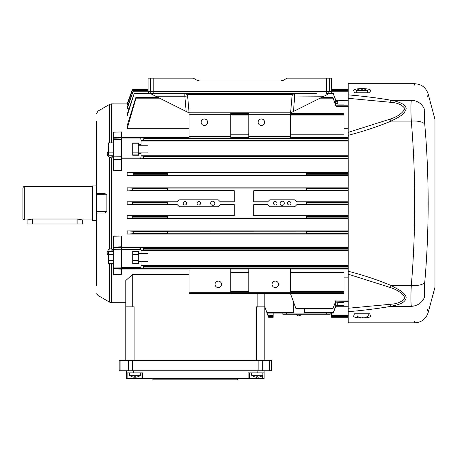 <?xml version="1.0" encoding="UTF-8"?>
<svg xmlns="http://www.w3.org/2000/svg" width="458" height="458" viewBox="0 0 458 458"><rect width="100%" height="100%" fill="white"/><g stroke="black" fill="none" stroke-linecap="round" stroke-linejoin="round"><path stroke-width="0.69" d="M368.209 313.804L368.209 316.049L357.091 316.049A9.034 9.034 0 0 0 359.639 317.446L359.639 317.446M368.209 316.049L365.61 317.446A9.023 9.023 0 0 1 363.469 317.909L363.469 317.909M362.106 317.909L362.106 317.446L361.837 317.909L362.106 317.446L363.194 317.446L363.194 317.909M359.69 317.446A9.023 9.023 0 0 0 361.837 317.909M354.469 313.804L369.761 313.804L370.493 315.814C372.194 318.671 352.059 318.676 353.736 315.814L354.469 313.804M414.438 321.43L414.748 322.838L348.212 322.838L348.212 271.25C363.263 275.121 377.552 279.861 391.075 285.46L400.309 290.59C404.214 293.292 406.166 295.742 406.166 297.946C404.763 303.568 397.825 304.73 391.075 306.322C377.552 308.629 363.263 310.415 348.212 311.686M348.212 274.182L389.907 287.395A4.168 0.67 -67.1 0 0 391.075 285.46L411.307 285.46A13.9 5.353 -175 0 0 424.738 282.42C424.205 288.792 424.205 293.401 424.738 296.24C429.272 317.898 429.272 317.898 424.738 296.24A13.9 12.778 168.1 0 1 411.307 306.322C415.858 328.369 415.858 328.369 411.307 306.322C410.78 302.103 410.78 295.147 411.307 285.46C413.557 258.77 414.702 231.376 414.748 203.283C414.702 175.185 413.557 147.791 411.307 121.101C410.78 111.414 410.78 104.464 411.307 100.239C415.858 78.192 415.858 78.192 411.307 100.239L391.075 100.239C397.435 101.43 405.679 103.789 406.166 108.615C404.763 114.614 397.825 117.66 391.075 121.101C377.552 126.706 363.263 131.44 348.212 135.31L348.212 94.875C363.263 96.146 377.552 97.932 391.075 100.239A4.168 1.597 -80 0 0 389.907 102.231C397.286 102.626 402.301 104.79 404.946 108.735C402.319 113.366 397.309 116.842 389.907 119.166A4.168 0.67 67.1 0 1 391.075 121.101L411.307 121.101A13.9 5.353 175 0 1 424.738 124.141C424.205 117.769 424.205 113.16 424.738 110.321C429.272 88.669 429.272 88.669 424.738 110.321A13.9 12.778 -168.1 0 0 411.307 100.239M424.738 282.42C426.965 257.276 428.11 230.895 428.178 203.283C428.11 175.666 426.965 149.285 424.738 124.141M427.526 309.585L428.178 312.533C426.02 318.991 421.543 322.426 414.748 322.838M428.178 312.533L434.957 287.223L434.957 119.338L428.178 94.027L427.526 96.976M434.957 119.338L434.957 287.223M428.178 94.027C426.02 87.57 421.543 84.135 414.748 83.722L414.438 85.131M389.907 287.395C397.286 289.714 402.301 293.183 404.946 297.803C402.319 301.765 397.309 303.94 389.907 304.33A4.168 1.597 80 0 0 391.075 306.322L411.307 306.322M354.469 92.756L353.736 90.747C352.036 87.89 372.171 87.884 370.493 90.747L369.761 92.756L354.469 92.756M348.212 94.875L348.212 83.722L414.748 83.722M356.272 92.756L356.272 90.65L367.396 90.65A9.034 9.034 0 0 0 364.843 89.253L364.843 89.253M361.837 89.253L361.019 88.789A9.023 9.023 0 0 0 358.877 89.253L358.877 89.253A9.023 9.023 0 0 1 361.019 88.789L361.837 89.253M362.381 88.789L362.65 88.789A9.023 9.023 0 0 1 364.797 89.253A9.023 9.023 0 0 0 362.65 88.789L362.381 89.253M361.293 88.789L361.293 89.253M348.212 98.315L389.907 102.231M389.907 119.166L348.212 132.379M348.212 271.25L348.212 135.31M389.907 304.33L348.212 308.245M335.771 100.348L333.143 93.455L335.851 100.302M134.211 93.455L127.164 115.977L127.164 114.277L134.211 93.455L150.058 93.398L189.091 112.914L187.614 95.991L187.001 94.485L184.843 93.455L184.843 96.232L187.614 95.991M326.474 93.455L326.474 91.371L153.195 91.371L153.195 93.455L150.533 93.455L316.301 93.455M302.395 93.455L294.832 93.455L292.668 94.485L292.061 95.991L290.578 112.914L329.617 93.398L333.281 93.455M134.406 93.455L150.167 93.455A2.09 2.084 0 0 1 148.083 91.371L148.083 78.163L193.31 78.163L196.837 80.196A5.559 5.559 0 0 0 199.614 80.94L280.743 80.94A5.559 5.559 0 0 0 283.519 80.196L287.046 78.163L331.592 78.163L331.592 91.371L326.474 91.371L326.474 78.163M150.058 93.398L152.503 93.455L150.533 93.638M327.167 93.455L329.136 93.455L327.167 93.455A2.084 2.084 -90 0 0 329.25 91.371L329.25 78.163M331.592 91.371A2.09 2.084 -0 0 1 329.502 93.455L333.143 93.455M335.697 100.623L335.697 101.281L337.786 101.281L337.786 100.84L344.038 100.84L344.038 104.109L337.786 104.109L337.786 103.703L335.697 103.703L336.08 106.519L332.897 97.623L335.697 104.727M344.038 100.84L344.038 104.109M337.786 101.281L337.786 103.703M335.697 103.703L335.697 101.281M135.808 97.623L136.009 98.172L127.164 128.727L127.164 125.75L135.808 97.623L158.508 97.623M321.161 97.623L333.035 97.623M130.043 115.977L127.164 115.977M189.034 128.727L127.164 128.727M348.212 128.727L344.044 128.727M329.617 93.398L329.136 93.638M199.614 80.94L196.837 80.196L199.614 80.94M283.519 80.196L280.743 80.94L283.519 80.196M208.207 112.914L200.564 112.914M222.113 112.914L214.464 112.914M290.578 112.914L189.091 112.914L230.74 112.914L230.74 114.305L189.034 114.305L189.034 137.932L230.74 137.932L230.74 114.305M248.809 112.914L248.809 137.932L290.515 137.932L290.515 112.914M264.615 122.229A3.235 3.235 0 0 1 259.766 125.028A3.235 3.235 0 0 1 259.766 119.429A3.235 3.235 0 0 1 264.615 122.229M290.515 136.553L248.809 136.553M248.809 134.223L230.74 134.223M189.034 112.914L189.034 114.305M207.617 122.229A3.235 3.235 0 0 1 202.768 125.028A3.235 3.235 0 0 1 202.768 119.429A3.235 3.235 0 0 1 207.617 122.229M230.74 136.553L189.034 136.553M230.74 137.537L248.809 137.537M290.515 134.223L344.044 134.223L344.044 113.166L290.515 113.166M121.605 137.44L113.263 137.744L113.263 132.196L121.605 131.944L121.605 159.287L113.263 159.006L113.263 159.493L121.605 159.768L121.605 159.287M140.686 137.927L143.726 138.07L143.869 138.625L143.48 140.589L141.07 140.703L140.686 137.927L121.605 137.927M290.515 137.537L348.212 137.537M121.605 137.537L189.034 137.537M141.07 156.029L143.48 156.144L143.486 158.107L143.234 158.663L140.417 158.8L141.07 157.048L141.07 153.579L138.986 153.579L138.986 155.228L132.728 155.228L132.728 143.011L138.986 143.011L138.986 144.545L141.07 144.545L141.07 140.703M138.287 143.36L138.986 143.36M132.728 145.982L138.287 145.982L138.287 143.228L132.728 143.228M132.728 152.148L138.287 152.148L138.287 145.982M132.728 154.896L138.287 154.896L138.287 152.148M138.287 152.886L148.02 152.886L148.02 145.238L138.287 145.238M138.986 154.764L138.287 154.764M138.986 153.579L138.986 152.886M138.986 145.238L138.986 144.545M141.07 144.545L141.07 145.238M141.07 152.886L141.07 153.579M113.263 132.196L113.263 159.006M113.263 170.319L113.263 159.493L113.263 170.319L121.605 170.571L121.605 159.768M348.212 159.018L121.605 159.018M141.07 155.76L348.212 155.76M348.212 141.075L141.07 141.075M113.263 155.228L108.397 155.228L108.397 142.896L113.263 142.896M113.263 152.148L108.397 152.148M113.263 145.982L108.397 145.982M113.263 155.525L111.872 157.936L109.514 157.5L108.099 156.447L107.098 153.882L108.397 150.539M96.581 121.135L96.581 193.471L104.693 193.471L106.874 194.742L106.874 211.739L104.693 213.01L96.581 213.01L96.581 193.471L104.693 193.471M97.972 193.471L97.972 111.105L109.514 104.441L109.514 142.896M108.397 256.022L107.298 253.864L107.098 252.478L108.277 249.936L109.514 249.06L111.872 248.625L113.263 251.036M96.581 275.699L96.581 220.659L92.413 220.659L92.413 185.902L96.581 185.902L96.581 130.908M104.664 213.01L96.581 213.01L96.581 285.46M31.052 219.09L32.633 219.01L32.633 223.996L27.068 223.996L27.068 219.966L32.633 219.01L77.116 219.01L82.68 219.966L82.68 223.996L77.116 223.996L77.116 219.01L79.744 219.227M22.9 218.575L22.9 187.986C23.49 186.709 23.953 186.246 24.291 186.601L24.291 219.966C23.953 220.315 23.49 219.851 22.9 218.575M32.633 223.996L77.116 223.996M121.605 269.121L121.605 274.617L113.263 274.365L113.263 236.242L121.605 235.99L121.605 269.121L113.263 268.817L113.263 274.365M125.778 360.377L125.778 280.525L132.728 274.336L189.034 274.336M189.034 269.023L121.605 269.023M125.778 306.854L132.728 306.854L132.728 274.336M132.728 306.854L134.12 306.854L134.12 360.377M256.457 360.377L256.457 306.854L257.848 306.854L257.848 293.647M230.74 272.338L248.809 272.338M230.74 270.014L230.74 293.647L189.034 293.647L189.034 270.014L230.74 270.014L230.74 268.628L189.034 268.628L189.034 270.014M221.517 284.332A3.235 3.235 0 0 1 216.674 287.132A3.235 3.235 0 0 1 216.674 281.533A3.235 3.235 0 0 1 221.517 284.332M248.809 292.256L248.809 293.647L290.515 293.647L290.515 268.628L248.809 268.628L248.809 292.256L290.515 292.256M278.521 284.332A3.235 3.235 0 0 1 273.672 287.132A3.235 3.235 0 0 1 273.672 281.533A3.235 3.235 0 0 1 278.521 284.332M248.809 270.014L290.515 270.014M248.809 269.023L230.74 269.023M140.686 268.64L141.07 265.858L143.48 265.972L143.726 268.491L121.605 268.64M141.07 265.858L141.07 262.016L138.986 262.016L138.986 263.55L132.728 263.55L132.728 251.333L138.986 251.333L138.986 252.982L141.07 252.982L141.07 249.513L140.417 247.761L143.234 247.898L143.486 248.454L143.48 250.417L141.07 250.532M138.287 251.797L138.986 251.797M132.728 254.419L138.287 254.419L138.287 251.665L132.728 251.665M132.728 260.585L138.287 260.585L138.287 263.333L132.728 263.333M138.287 254.419L138.287 260.585M138.287 253.675L148.02 253.675L148.02 261.323L138.287 261.323M138.986 263.201L138.287 263.201M138.986 262.016L138.986 261.323M138.986 253.675L138.986 252.982M141.07 252.982L141.07 253.675M141.07 261.323L141.07 262.016M257.848 306.854L264.798 306.854L264.798 360.377M335.851 306.259L333.281 313.106L267.077 313.106L264.798 306.854L264.798 293.647M290.515 293.647L296.086 308.938L332.897 308.938L336.08 300.047L332.897 308.938M335.697 305.28L335.697 302.864L337.786 302.864L337.786 305.28L335.697 305.28L335.771 306.213M348.212 301.364L335.697 301.095M335.697 301.833L335.697 302.864M333.143 313.106L335.697 305.938M304.421 313.106L304.421 308.938M266.877 312.562L293.297 312.562L293.297 313.106L293.297 301.284M337.786 302.864L337.786 302.452L344.038 302.452L344.038 305.721L337.786 305.721L337.786 305.28M344.038 302.452L344.038 305.721M286.347 313.106L286.347 314.222L282.872 314.222L282.872 313.106M330.138 314.222L326.663 314.222L326.663 313.106L330.138 313.106L330.138 314.222M286.347 314.222L326.663 314.222M298.856 315.608L300.047 315.608L298.856 315.608M331.529 313.106L331.529 317.28L348.212 317.28M267.077 313.106L268.594 317.28L273.14 317.28L273.14 313.106M268.085 315.888L273.14 315.888M258.135 360.377L119.172 360.377L119.172 370.803L271.399 370.803L271.399 360.377L258.135 360.377L258.135 370.803M126.471 370.803L126.471 378.451L264.106 378.451L264.106 372.886L257.15 372.886L257.15 370.803M141.07 378.451L141.07 372.886L141.07 378.451M249.507 372.886L249.507 378.451M237.691 378.451L237.691 379.837L152.886 379.837L152.886 378.451M248.116 378.451L248.116 372.886L257.15 372.886M251.711 375.342L251.711 372.949L262.835 372.949L262.835 375.342L251.711 375.342L254.31 376.739A9.023 9.023 0 0 0 256.457 377.203L256.726 376.739L257.814 376.739L258.089 377.203A9.023 9.023 0 0 0 260.23 376.739L260.23 376.739A9.023 9.023 0 0 1 258.089 377.203L257.814 376.739L257.814 377.203M256.726 377.203L256.726 376.739L256.457 377.203A9.023 9.023 0 0 1 254.31 376.739M126.471 372.886L142.461 372.886L142.461 378.451M129.374 375.342L129.374 372.949L140.492 372.949L140.492 375.342L129.374 375.342L131.973 376.739A9.023 9.023 0 0 0 134.12 377.203L134.389 376.739L135.476 376.739L135.745 377.203A9.023 9.023 0 0 0 137.892 376.739L137.892 376.739A9.023 9.023 0 0 1 135.745 377.203L135.476 376.739L135.476 377.203M134.389 377.203L134.389 376.739L134.12 377.203A9.023 9.023 0 0 1 131.973 376.739M264.106 370.803L264.106 372.886M331.529 315.888L348.212 315.888L331.529 315.888M344.044 277.834L348.212 277.834M290.515 293.235L344.044 293.235L344.044 272.338L290.515 272.338M348.212 269.023L290.515 269.023M141.07 265.491L348.212 265.491M348.212 250.801L141.07 250.801M121.605 247.543L348.212 247.543M113.263 236.242L113.263 247.074L121.605 246.793M113.263 263.665L108.397 263.665L108.397 251.333L113.263 251.333M113.263 260.585L108.397 260.585M113.263 254.419L108.397 254.419M348.212 234.044L127.164 234.044L127.164 230.924L348.212 230.924M348.212 175.637L127.164 175.637L127.164 172.517L348.212 172.517M296.721 201.772L348.212 201.772M348.212 204.789L296.721 204.789M295.158 206.352L294.173 206.758A1.391 1.391 0 0 0 295.158 206.352L296.899 204.606L348.212 204.543M270.3 206.758L269.321 206.352A1.391 1.391 0 0 0 270.3 206.758L294.173 206.758M267.758 204.789L253.738 204.789M253.738 215.666L348.212 215.666M348.212 218.712L127.164 218.712L127.164 215.666L234.273 215.666M234.273 204.789L220.258 204.789M177.389 204.789L127.164 204.789L127.164 201.772L177.389 201.772M217.71 199.808L218.695 200.215A1.391 1.391 0 0 0 217.71 199.808L179.937 199.808A1.391 1.391 0 0 0 178.952 200.215L177.212 201.955L132.282 202.018L132.282 204.543L127.164 204.789M220.258 201.772L234.273 201.772M234.273 190.9L127.164 190.9L127.164 187.854L348.212 187.854M348.212 190.9L253.738 190.9M253.738 201.772L267.758 201.772M269.321 200.215L270.3 199.808A1.391 1.391 0 0 0 269.321 200.215L267.575 201.955L253.738 201.955L253.738 190.705L348.212 190.637M294.173 199.808L295.158 200.215A1.391 1.391 0 0 0 294.173 199.808L270.3 199.808M287.452 203.283A1.74 1.74 0 0 1 290.057 201.778A1.74 1.74 0 0 1 290.057 204.783A1.74 1.74 0 0 1 287.452 203.283M280.153 203.283A2.084 2.084 0 0 1 283.279 201.474A2.084 2.084 0 0 1 283.279 205.087A2.084 2.084 0 0 1 280.153 203.283M273.546 203.283A1.74 1.74 0 0 1 276.157 201.778A1.74 1.74 0 0 1 276.157 204.783A1.74 1.74 0 0 1 273.546 203.283M183.183 203.283A1.74 1.74 0 0 1 185.793 201.778A1.74 1.74 0 0 1 185.793 204.783A1.74 1.74 0 0 1 183.183 203.283M197.089 203.283A1.74 1.74 0 0 1 199.694 201.778A1.74 1.74 0 0 1 199.694 204.783A1.74 1.74 0 0 1 197.089 203.283M210.64 203.283A2.084 2.084 0 0 1 213.772 201.474A2.084 2.084 0 0 1 213.772 205.087A2.084 2.084 0 0 1 210.64 203.283M348.212 215.924L253.738 215.861L253.738 204.606L267.575 204.606L269.321 206.352M295.158 200.215L296.899 201.955L306.568 201.955L306.568 204.543M218.695 200.215L220.441 201.955L234.273 201.955L234.273 190.705L167.542 190.705L167.542 188.055L306.568 188.055L306.568 190.637M306.568 215.924L306.568 218.506L167.542 218.506L167.542 215.861L234.273 215.861L234.273 204.606L220.441 204.606L218.695 206.352A1.391 1.391 0 0 1 217.71 206.758L179.937 206.758A1.391 1.391 0 0 1 178.952 206.352L177.212 204.606L167.542 204.606L167.542 202.018M127.164 187.854L132.648 188.118L132.82 188.673L132.534 190.637L127.164 190.9M127.164 215.666L132.534 215.924L132.82 217.888L132.648 218.443L127.164 218.712M127.164 201.772L132.282 202.018M127.164 172.517L133.255 172.826L133.393 173.382L133.02 175.345L127.164 175.637M167.542 172.826L306.568 172.786L306.568 175.385L167.542 175.385L167.542 172.826L133.255 172.826M127.164 230.924L133.02 231.216L133.393 233.179L133.255 233.735L127.164 234.044M167.542 231.216L306.568 231.175L306.568 233.775L167.542 233.775L167.542 231.216L133.02 231.216M128.99 108.758L127.164 108.758L127.164 107.802L133.267 90.673L148.083 90.673L133.393 90.673L127.164 108.758M128.12 105.082L127.164 105.082L127.164 104.653L132.757 89.281L148.083 89.281L132.482 89.281L127.164 103.892L132.482 89.281M127.444 103.892L111.603 103.88L111.603 142.896M331.592 89.281L348.212 89.281M148.083 89.281L132.757 89.281L148.083 89.281L132.82 89.281L127.164 105.082M331.592 90.673L348.212 90.673L331.592 90.673M335.697 100.348L348.212 100.348M134.303 93.999L151.26 93.999M328.415 93.999L333.287 93.999M348.212 105.197L335.697 105.197M136.009 98.172L159.602 98.172M320.073 98.172L333.04 98.172M348.212 106.519L336.08 106.519M153.195 78.163L153.195 91.371L150.419 91.371L150.419 78.163M148.083 91.371L150.419 91.371A2.084 2.084 90 0 0 152.503 93.455M187.001 94.485L292.668 94.485M292.061 95.991L323.943 96.232M294.832 93.455L293.498 111.46M290.647 112.141L189.028 112.141M155.726 96.232L184.843 96.232L186.171 111.46M290.515 114.305L248.809 114.305M248.809 113.326L230.74 113.326M248.809 114.323L230.74 114.323M248.809 115.101L230.74 115.101M344.044 113.326L290.515 113.326M344.044 114.323L290.515 114.323M344.044 115.101L290.515 115.101M348.212 138.07L143.726 138.07M143.869 138.625L348.212 138.625M143.732 140.034L348.212 140.034M143.48 140.589L348.212 140.589M141.07 157.048L121.605 157.048M121.605 138.957L141.07 138.957M140.417 158.8L121.605 158.8M143.234 158.663L348.212 158.663M143.486 158.107L348.212 158.107M143.623 156.699L348.212 156.699M348.212 156.144L143.48 156.144M121.605 137.938L113.263 138.224M121.605 139.444L113.263 139.518M121.605 156.791L113.263 156.865M111.872 155.228L111.872 157.936M97.972 213.01L97.972 295.456L109.514 302.125L109.514 263.665M109.514 157.5L109.514 249.06M96.581 211.739L106.874 211.739M96.581 194.742L106.874 194.742M111.603 263.665L111.603 302.681L109.514 302.125M248.809 293.235L230.74 293.235M248.809 292.238L230.74 292.238M230.74 291.46L248.809 291.46M230.74 292.256L189.034 292.256M121.605 268.628L113.263 268.336M121.605 267.609L141.07 267.609M143.726 268.491L348.212 268.491M143.869 267.936L348.212 267.936M143.732 266.527L348.212 266.527M348.212 265.972L143.48 265.972M121.605 249.513L141.07 249.513M143.48 250.417L348.212 250.417M143.623 249.862L348.212 249.862M143.486 248.454L348.212 248.454M348.212 247.898L143.234 247.898M121.605 247.761L140.417 247.761M121.605 247.274L113.263 247.555M121.605 249.77L113.263 249.696M121.605 267.117L113.263 267.043M333.04 308.389L295.885 308.389M304.421 312.562L333.287 312.562M331.529 316.73L348.212 316.73M268.394 316.73L273.14 316.73M273.14 315.344L267.89 315.344M132.442 370.803L132.442 360.377M128.263 370.803L128.263 360.377M127.862 372.886L127.862 378.451M134.137 377.203L134.137 378.451M256.457 377.203L256.457 378.451M262.715 375.434L262.715 378.451M133.421 370.803L133.421 372.886M120.901 370.803L120.901 360.377M269.67 370.803L269.67 360.377M262.314 370.803L262.314 360.377M348.212 315.344L331.529 315.344M348.212 306.213L335.697 306.213M336.08 300.047L348.212 300.047M344.044 292.238L290.515 292.238M290.515 291.46L344.044 291.46M111.872 248.625L111.872 251.333M111.603 157.936L111.603 248.625M306.568 190.081L348.212 190.081M306.568 188.673L348.212 188.673M348.212 188.118L306.568 188.118M167.542 188.118L132.648 188.118M132.82 188.673L167.542 188.673M132.757 190.081L167.542 190.081M132.534 190.637L167.542 190.637M132.482 202.573L167.542 202.573M132.482 203.987L167.542 203.987M132.282 204.543L167.542 204.543M167.542 215.924L132.534 215.924M132.757 216.479L167.542 216.479M132.82 217.888L167.542 217.888M132.648 218.443L167.542 218.443M306.568 218.443L348.212 218.443M306.568 217.888L348.212 217.888M306.568 216.479L348.212 216.479M306.568 203.987L348.212 203.987M306.568 202.573L348.212 202.573M348.212 202.018L306.568 202.018M348.212 172.826L306.568 172.826M133.393 173.382L167.542 173.382M133.267 174.79L167.542 174.79M133.02 175.345L167.542 175.345M306.568 173.382L348.212 173.382M306.568 175.345L348.212 175.345M306.568 174.79L348.212 174.79M348.212 231.216L306.568 231.216M133.267 231.771L167.542 231.771M133.393 233.179L167.542 233.179M133.255 233.735L167.542 233.735M306.568 231.771L348.212 231.771M306.568 233.735L348.212 233.735M306.568 233.179L348.212 233.179M132.648 89.831L148.083 89.831M331.592 89.831L348.212 89.831M133.255 91.222L148.083 91.222M331.592 91.222L348.212 91.222M357.091 313.804L357.091 316.049M367.396 92.756L367.396 90.65M358.826 89.253A9.034 9.034 0 0 0 356.272 90.65M348.212 100.302L335.72 100.302M248.809 113.166L230.74 113.166M92.413 186.601L24.291 186.601M92.413 219.966L82.68 219.966M27.068 219.966L24.291 219.966M97.972 295.456L96.581 293.051M97.972 111.105L96.581 113.51M111.603 302.681L125.778 302.681M248.809 293.401L230.74 293.401M296.28 314.222L297.671 315.608M301.438 314.222L300.047 315.608M260.281 376.739A9.034 9.034 0 0 0 262.835 375.342M137.944 376.739A9.034 9.034 0 0 0 140.492 375.342M348.212 306.259L335.72 306.259M344.044 293.401L290.515 293.401M109.514 104.441L111.603 103.88"/></g></svg>
